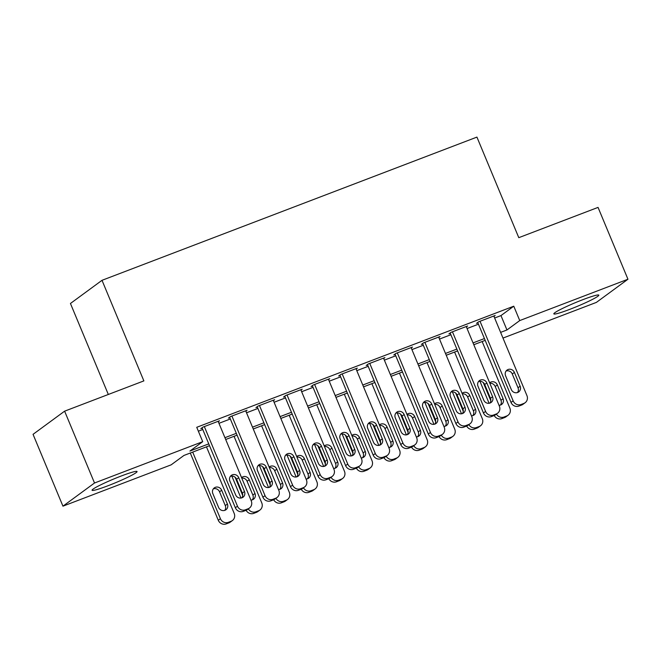 <?xml version="1.0" encoding="UTF-8"?>
<svg xmlns="http://www.w3.org/2000/svg" width="661" height="661" viewBox="0 0 661 661"><rect width="100%" height="100%" fill="white"/><g stroke="black" fill="none" stroke-linecap="round" stroke-linejoin="round"><path stroke-width="0.99" d="M121.227 476.011A24.366 2.066 -22.6 0 1 137.067 471.533A24.366 2.066 -22.6 0 1 107.917 485.777A24.366 2.066 -22.6 0 1 92.077 490.264A24.366 2.066 -22.6 0 1 121.227 476.011M582.985 299.623A24.366 2.066 -22.6 0 1 598.825 295.145A24.366 2.066 -22.6 0 1 569.675 309.389A24.366 2.066 -22.6 0 1 553.835 313.868A24.366 2.066 -22.6 0 1 582.985 299.623M108.321 394.468L70.446 303.482L102.009 280.314L476.928 137.1L518.786 237.671L598.048 207.397L627.95 279.231L596.387 302.399L502.988 338.077M209.504 445.679L183.956 455.446L171.158 464.84L62.952 506.169L94.515 483.001L202.72 441.672L189.922 451.066L208.752 443.87M94.515 483.001L64.613 411.167L33.05 434.335L62.952 506.169M218.279 421.685L219.502 420.784L202.96 427.105L200.828 428.667L202.208 428.146M245.842 411.15L247.065 410.258L230.524 416.57L228.392 418.14L229.772 417.612M273.414 400.624L274.637 399.723L258.096 406.044L255.964 407.606L257.344 407.085M300.978 390.089L302.201 389.197L285.659 395.509L283.528 397.079L284.908 396.55M328.55 379.563L329.773 378.662L313.231 384.983L311.1 386.545L312.479 386.016M356.114 369.028L357.337 368.136L340.795 374.448L338.663 376.018L340.043 375.489M383.686 358.502L384.909 357.601L368.367 363.922L366.235 365.483L367.615 364.955M411.249 347.967L412.472 347.066L395.931 353.387L393.799 354.957L395.179 354.428M438.821 337.44L440.044 336.54L423.503 342.861L421.371 344.422L422.743 343.894M466.385 326.906L467.608 326.005L451.066 332.326L448.935 333.896L450.315 333.367M494.635 318.015L500.972 315.594L513.771 306.2L196.738 427.303L202.72 441.672M198.358 431.187L202.77 429.501M218.956 423.321L230.342 418.975M246.528 412.786L257.906 408.44M274.092 402.26L285.478 397.914M301.664 391.725L313.041 387.379M329.228 381.199L340.613 376.853M356.8 370.664L368.177 366.318M384.363 360.138L395.741 355.783M411.927 349.603L423.313 345.257M439.499 339.076L450.876 334.722M467.063 328.542L478.448 324.196M493.949 316.379L495.18 315.479L478.638 321.8L476.507 323.361L477.878 322.832M64.613 411.167L143.867 380.893L102.009 280.314M513.771 306.2L519.744 320.568L627.95 279.231M500.617 332.376L506.954 329.963L519.744 320.568M224.938 437.689L236.316 433.343M252.502 427.155L263.888 422.809M280.074 416.628L291.451 412.274M307.638 406.094L319.023 401.748M335.21 395.567L346.587 391.213M362.773 385.033L374.159 380.686M390.345 374.506L401.723 370.152M417.909 363.971L429.295 359.625M445.481 353.445L456.858 349.091M473.045 342.91L484.43 338.564M485.182 340.374L473.805 344.72M457.619 350.908L446.233 355.254M430.047 361.435L418.669 365.789M402.483 371.969L391.097 376.316M374.911 382.496L363.533 386.85M347.347 393.031L335.962 397.377M319.775 403.557L308.398 407.911M292.212 414.092L280.826 418.438M264.64 424.618L253.262 428.972M237.076 435.153L225.69 439.499M500.972 315.594L506.954 329.963M493.8 316.008L526.933 395.6A6.246 5.875 53.7 0 1 523.809 403.458L521.05 404.507A6.246 5.875 53.7 0 1 513.151 400.863L480.018 321.271M477.729 322.461L511.011 402.433L513.151 400.863M520.141 386.206A4.999 4.701 -126.3 0 1 518.687 391.915A4.999 4.701 -126.3 0 1 511.325 389.577L505.582 375.779A4.999 4.701 -126.3 0 1 507.037 370.069A4.999 4.701 -126.3 0 1 514.398 372.416L520.141 386.206L518.009 387.767A4.999 4.701 -126.3 0 1 517.505 392.535M506.086 371.011A4.999 4.701 -126.3 0 1 512.267 373.977L518.009 387.767M525.115 402.747L522.983 404.309A6.246 5.875 -126.3 0 1 521.678 405.019L518.918 406.077A6.246 5.875 -126.3 0 1 511.011 402.433M479.944 381.298L489.09 403.276M490.817 400.731L483.224 382.496M482.15 341.53L509.871 408.126A6.246 5.875 53.7 0 1 508.053 415.265L505.921 416.835A6.246 5.875 -126.3 0 1 504.616 417.545L501.856 418.595A6.246 5.875 -126.3 0 1 494.213 415.513M500.443 405.061A4.999 4.701 53.7 0 0 500.947 400.293L495.205 386.495A4.999 4.701 53.7 0 0 489.875 383.33M499.022 405.309A4.999 4.701 53.7 0 0 503.079 398.723L497.345 384.933A4.999 4.701 53.7 0 0 489.669 382.835M496.428 414.092A6.246 5.875 53.7 0 0 503.988 417.033L506.747 415.976A6.246 5.875 53.7 0 0 508.053 415.265M466.228 326.534L499.361 406.135A6.246 5.875 53.7 0 1 496.246 413.984L493.486 415.042A6.246 5.875 53.7 0 1 485.579 411.398L452.446 331.797M450.158 332.995L483.447 412.96L485.579 411.398M492.577 396.732A4.999 4.701 -126.3 0 1 491.123 402.45A4.999 4.701 -126.3 0 1 483.753 400.103L478.01 386.313A4.999 4.701 -126.3 0 1 479.465 380.596A4.999 4.701 -126.3 0 1 486.835 382.942L492.577 396.732L490.445 398.302A4.999 4.701 -126.3 0 1 489.933 403.07M478.523 381.546A4.999 4.701 -126.3 0 1 484.703 384.504L490.445 398.302M497.543 413.274L495.411 414.844A6.246 5.875 -126.3 0 1 494.106 415.554L491.354 416.604A6.246 5.875 -126.3 0 1 483.447 412.96M438.664 337.069L471.797 416.661A6.246 5.875 53.7 0 1 468.674 424.519L465.914 425.568A6.246 5.875 53.7 0 1 458.015 421.925L424.883 342.332M422.594 343.522L455.883 423.494L458.015 421.925M465.005 407.267A4.999 4.701 -126.3 0 1 463.551 412.976A4.999 4.701 -126.3 0 1 456.189 410.638L450.447 396.84A4.999 4.701 -126.3 0 1 451.901 391.13A4.999 4.701 -126.3 0 1 459.271 393.477L465.005 407.267L462.874 408.829A4.999 4.701 -126.3 0 1 462.37 413.604M450.951 392.072A4.999 4.701 -126.3 0 1 457.131 395.038L462.874 408.829M469.979 423.808L467.848 425.37A6.246 5.875 -126.3 0 1 466.542 426.081L463.782 427.138A6.246 5.875 -126.3 0 1 455.883 423.494M411.092 347.595L444.225 427.196A6.246 5.875 53.7 0 1 441.11 435.045L438.35 436.103A6.246 5.875 53.7 0 1 430.443 432.459L397.311 352.858M395.022 354.056L428.311 434.021L430.443 432.459M437.442 417.793A4.999 4.701 -126.3 0 1 435.987 423.511A4.999 4.701 -126.3 0 1 428.617 421.164L422.875 407.374A4.999 4.701 -126.3 0 1 424.329 401.657A4.999 4.701 -126.3 0 1 431.699 404.003L437.442 417.793L435.31 419.363A4.999 4.701 -126.3 0 1 434.806 424.131M423.387 402.607A4.999 4.701 -126.3 0 1 429.567 405.573L435.31 419.363M442.407 434.335L440.276 435.905A6.246 5.875 -126.3 0 1 438.978 436.615L436.219 437.665A6.246 5.875 -126.3 0 1 428.311 434.021M383.529 358.13L416.661 437.722A6.246 5.875 53.7 0 1 413.538 445.58L410.778 446.629A6.246 5.875 53.7 0 1 402.88 442.994L369.747 363.393M367.458 364.583L400.748 444.556L402.88 442.994M409.87 428.328A4.999 4.701 -126.3 0 1 408.424 434.046A4.999 4.701 -126.3 0 1 401.053 431.699L395.311 417.901A4.999 4.701 -126.3 0 1 396.765 412.191A4.999 4.701 -126.3 0 1 404.135 414.538L409.87 428.328L407.738 429.89A4.999 4.701 -126.3 0 1 407.234 434.665M395.815 413.133A4.999 4.701 -126.3 0 1 401.995 416.1L407.738 429.89M414.844 444.87L412.712 446.431A6.246 5.875 -126.3 0 1 411.406 447.142L408.647 448.199A6.246 5.875 -126.3 0 1 400.748 444.556M452.372 391.824L461.527 413.803M463.254 411.266L455.66 393.022M454.586 352.065L482.299 418.653A6.246 5.875 53.7 0 1 480.489 425.8L478.349 427.361A6.246 5.875 -126.3 0 1 477.052 428.072L474.292 429.129A6.246 5.875 -126.3 0 1 466.649 426.039M472.879 415.587A4.999 4.701 53.7 0 0 473.383 410.82L467.641 397.03A4.999 4.701 53.7 0 0 462.303 393.865M471.45 415.835A4.999 4.701 53.7 0 0 475.515 409.258L469.773 395.468A4.999 4.701 53.7 0 0 462.097 393.369M468.864 424.626A6.246 5.875 53.7 0 0 476.424 427.56L479.184 426.51A6.246 5.875 53.7 0 0 480.489 425.8M424.808 402.359L433.955 424.337M435.682 421.801L428.088 403.557M427.014 362.592L454.735 429.187A6.246 5.875 53.7 0 1 452.917 436.326L450.785 437.896A6.246 5.875 -126.3 0 1 449.48 438.607L446.72 439.656A6.246 5.875 -126.3 0 1 439.078 436.574M445.307 426.122A4.999 4.701 53.7 0 0 445.811 421.354L440.077 407.556A4.999 4.701 53.7 0 0 434.74 404.392M443.886 426.37A4.999 4.701 53.7 0 0 447.951 419.785L442.209 405.994A4.999 4.701 53.7 0 0 434.533 403.896M441.292 435.153A6.246 5.875 53.7 0 0 448.86 438.094L451.612 437.037A6.246 5.875 53.7 0 0 452.917 436.326M397.236 412.885L406.391 434.864M408.118 432.327L400.525 414.083M399.451 373.126L427.163 439.714A6.246 5.875 53.7 0 1 425.353 446.861L423.214 448.422A6.246 5.875 -126.3 0 1 421.916 449.133L419.157 450.191A6.246 5.875 -126.3 0 1 411.514 447.1M417.744 436.657A4.999 4.701 53.7 0 0 418.248 431.881L412.505 418.091A4.999 4.701 53.7 0 0 407.168 414.926M416.314 436.896A4.999 4.701 53.7 0 0 420.379 430.319L414.637 416.529A4.999 4.701 53.7 0 0 406.961 414.43M413.728 445.688A6.246 5.875 53.7 0 0 421.288 448.621L424.048 447.571A6.246 5.875 53.7 0 0 425.353 446.861M369.673 423.42L378.819 445.398M380.546 442.862L372.953 424.618M371.879 383.661L399.599 450.248A6.246 5.875 53.7 0 1 397.782 457.387L395.65 458.957A6.246 5.875 -126.3 0 1 394.344 459.668L391.585 460.717A6.246 5.875 -126.3 0 1 383.942 457.635M390.172 447.183A4.999 4.701 53.7 0 0 390.676 442.416L384.942 428.625A4.999 4.701 53.7 0 0 379.604 425.453M388.751 447.431A4.999 4.701 53.7 0 0 392.816 440.846L387.073 427.056A4.999 4.701 53.7 0 0 379.397 424.957M386.156 456.214A6.246 5.875 53.7 0 0 393.725 459.155L396.476 458.098A6.246 5.875 53.7 0 0 397.782 457.387M355.957 368.656L389.089 448.257A6.246 5.875 53.7 0 1 385.974 456.107L383.215 457.164A6.246 5.875 53.7 0 1 375.308 453.52L342.175 373.919M339.886 375.118L373.176 455.082L375.308 453.52M382.306 438.854A4.999 4.701 -126.3 0 1 380.852 444.572A4.999 4.701 -126.3 0 1 373.482 442.226L367.739 428.435A4.999 4.701 -126.3 0 1 369.193 422.718A4.999 4.701 -126.3 0 1 376.563 425.064L382.306 438.854L380.174 440.424A4.999 4.701 -126.3 0 1 379.67 445.192M368.251 423.668A4.999 4.701 -126.3 0 1 374.432 426.634L380.174 440.424M387.28 455.396L385.14 456.966A6.246 5.875 -126.3 0 1 383.843 457.676L381.083 458.726A6.246 5.875 -126.3 0 1 373.176 455.082M342.109 433.947L351.255 455.925M352.982 453.388L345.389 435.145M344.315 394.187L372.036 460.775A6.246 5.875 53.7 0 1 370.218 467.922L368.086 469.484A6.246 5.875 -126.3 0 1 366.781 470.194L364.021 471.252A6.246 5.875 -126.3 0 1 356.378 468.162M362.608 457.718A4.999 4.701 53.7 0 0 363.112 452.942L357.37 439.152A4.999 4.701 53.7 0 0 352.032 435.987M361.179 457.957A4.999 4.701 53.7 0 0 365.244 451.38L359.501 437.59A4.999 4.701 53.7 0 0 351.826 435.492M358.593 466.749A6.246 5.875 53.7 0 0 366.153 469.682L368.912 468.632A6.246 5.875 53.7 0 0 370.218 467.922M328.393 379.191L361.526 458.784A6.246 5.875 53.7 0 1 358.402 466.641L355.651 467.691A6.246 5.875 53.7 0 1 347.744 464.055L314.611 384.454M312.322 385.644L345.612 465.617L347.744 464.055M354.742 449.389A4.999 4.701 -126.3 0 1 353.288 455.107A4.999 4.701 -126.3 0 1 345.918 452.76L340.175 438.962A4.999 4.701 -126.3 0 1 341.63 433.252A4.999 4.701 -126.3 0 1 349 435.599L354.742 449.389L352.602 450.951A4.999 4.701 -126.3 0 1 352.098 455.726M340.679 434.194A4.999 4.701 -126.3 0 1 346.868 437.161L352.602 450.951M359.708 465.931L357.576 467.492A6.246 5.875 -126.3 0 1 356.271 468.203L353.511 469.26A6.246 5.875 -126.3 0 1 345.612 465.617M314.537 444.481L323.683 466.459M325.41 463.923L317.817 445.679M316.743 404.722L344.464 471.31A6.246 5.875 53.7 0 1 342.646 478.448L340.514 480.018A6.246 5.875 -126.3 0 1 339.209 480.729L336.457 481.778A6.246 5.875 -126.3 0 1 328.806 478.696M335.036 468.244A4.999 4.701 53.7 0 0 335.548 463.477L329.806 449.687A4.999 4.701 53.7 0 0 324.468 446.514M333.615 468.492A4.999 4.701 53.7 0 0 337.68 461.907L331.938 448.117A4.999 4.701 53.7 0 0 324.262 446.018M331.029 477.275A6.246 5.875 53.7 0 0 338.589 480.217L341.34 479.159A6.246 5.875 53.7 0 0 342.646 478.448M300.821 389.717L333.954 469.318A6.246 5.875 53.7 0 1 330.839 477.168L328.079 478.225A6.246 5.875 53.7 0 1 320.172 474.581L287.039 394.989M284.751 396.179L318.04 476.151L320.172 474.581M327.17 459.924A4.999 4.701 -126.3 0 1 325.716 465.633A4.999 4.701 -126.3 0 1 318.346 463.287L312.603 449.497A4.999 4.701 -126.3 0 1 314.058 443.779A4.999 4.701 -126.3 0 1 321.428 446.125L327.17 459.924L325.038 461.485A4.999 4.701 -126.3 0 1 324.534 466.253M313.116 444.729A4.999 4.701 -126.3 0 1 319.296 447.695L325.038 461.485M332.144 476.457L330.004 478.027A6.246 5.875 -126.3 0 1 328.707 478.738L325.947 479.787A6.246 5.875 -126.3 0 1 318.04 476.151M286.973 455.008L296.12 476.986M297.847 474.449L290.253 456.206M289.179 415.248L316.9 481.836A6.246 5.875 53.7 0 1 315.082 488.983L312.95 490.545A6.246 5.875 -126.3 0 1 311.645 491.255L308.885 492.313A6.246 5.875 -126.3 0 1 301.242 489.223M307.472 478.779A4.999 4.701 53.7 0 0 307.976 474.003L302.234 460.213A4.999 4.701 53.7 0 0 296.896 457.048M306.043 479.018A4.999 4.701 53.7 0 0 310.108 472.441L304.366 458.651A4.999 4.701 53.7 0 0 296.69 456.553M303.457 487.81A6.246 5.875 53.7 0 0 311.017 490.743L313.777 489.694A6.246 5.875 53.7 0 0 315.082 488.983M273.257 400.252L306.39 479.845A6.246 5.875 53.7 0 1 303.267 487.702L300.515 488.752A6.246 5.875 53.7 0 1 292.608 485.116L259.476 405.515M257.187 406.713L290.476 486.678L292.608 485.116M299.607 470.45A4.999 4.701 -126.3 0 1 298.152 476.168A4.999 4.701 -126.3 0 1 290.782 473.821L285.04 460.031A4.999 4.701 -126.3 0 1 286.494 454.314A4.999 4.701 -126.3 0 1 293.864 456.66L299.607 470.45L297.467 472.012A4.999 4.701 -126.3 0 1 296.963 476.788M285.544 455.255A4.999 4.701 -126.3 0 1 291.732 458.222L297.467 472.012M304.572 486.992L302.441 488.553A6.246 5.875 -126.3 0 1 301.135 489.264L298.375 490.322A6.246 5.875 -126.3 0 1 290.476 486.678M259.401 465.542L268.548 487.521M270.275 484.984L262.681 466.74M261.607 425.783L289.328 492.371A6.246 5.875 53.7 0 1 287.51 499.509L285.378 501.079A6.246 5.875 -126.3 0 1 284.073 501.79L281.322 502.839A6.246 5.875 -126.3 0 1 273.671 499.757M279.9 489.305A4.999 4.701 53.7 0 0 280.413 484.538L274.67 470.748A4.999 4.701 53.7 0 0 269.333 467.575M278.479 489.553A4.999 4.701 53.7 0 0 282.544 482.976L276.802 469.178A4.999 4.701 53.7 0 0 269.126 467.079M275.893 498.336A6.246 5.875 53.7 0 0 283.453 501.278L286.205 500.22A6.246 5.875 53.7 0 0 287.51 499.509M245.685 410.778L278.826 490.379A6.246 5.875 53.7 0 1 275.703 498.229L272.943 499.286A6.246 5.875 53.7 0 1 265.036 495.643L231.904 416.05M229.615 417.24L262.904 497.212L265.036 495.643M272.035 480.985A4.999 4.701 -126.3 0 1 270.58 486.694A4.999 4.701 -126.3 0 1 263.21 484.348L257.476 470.558A4.999 4.701 -126.3 0 1 258.922 464.84A4.999 4.701 -126.3 0 1 266.292 467.187L272.035 480.985L269.903 482.547A4.999 4.701 -126.3 0 1 269.399 487.314M257.98 465.79A4.999 4.701 -126.3 0 1 264.16 468.756L269.903 482.547M277.009 497.518L274.877 499.088A6.246 5.875 -126.3 0 1 273.571 499.799L270.812 500.848A6.246 5.875 -126.3 0 1 262.904 497.212M231.837 476.077L240.984 498.047M242.711 495.51L235.118 477.267M234.044 436.31L261.764 502.897A6.246 5.875 53.7 0 1 259.947 510.044L257.815 511.606A6.246 5.875 -126.3 0 1 256.509 512.316L253.75 513.374A6.246 5.875 -126.3 0 1 246.107 510.284M252.337 499.84A4.999 4.701 53.7 0 0 252.841 495.064L247.098 481.274A4.999 4.701 53.7 0 0 241.761 478.11M250.916 500.088A4.999 4.701 53.7 0 0 254.972 493.503L249.23 479.712A4.999 4.701 53.7 0 0 241.554 477.614M248.321 508.871A6.246 5.875 53.7 0 0 255.881 511.804L258.641 510.755A6.246 5.875 53.7 0 0 259.947 510.044M218.122 421.313L251.254 500.906A6.246 5.875 53.7 0 1 248.131 508.763L245.38 509.813A6.246 5.875 53.7 0 1 237.473 506.177L204.34 426.576M202.051 427.774L235.341 507.739L237.473 506.177M244.471 491.511A4.999 4.701 -126.3 0 1 243.017 497.229A4.999 4.701 -126.3 0 1 235.647 494.882L229.904 481.092A4.999 4.701 -126.3 0 1 231.358 475.375A4.999 4.701 -126.3 0 1 238.728 477.721L244.471 491.511L242.339 493.081A4.999 4.701 -126.3 0 1 241.827 497.849M230.408 476.317A4.999 4.701 -126.3 0 1 236.597 479.283L242.339 493.081M249.437 508.053L247.305 509.614A6.246 5.875 -126.3 0 1 245.999 510.325L243.248 511.383A6.246 5.875 -126.3 0 1 235.341 507.739M190.285 453.025L218.279 520.265A6.246 5.875 -126.3 0 0 226.186 523.9L228.937 522.851A6.246 5.875 -126.3 0 0 230.243 522.14L232.375 520.571A6.246 5.875 53.7 0 0 234.192 513.432L206.472 446.844M232.375 520.571A6.246 5.875 53.7 0 1 231.069 521.281L228.318 522.339A6.246 5.875 53.7 0 1 220.41 518.695L192.69 452.107M224.765 510.366A4.999 4.701 53.7 0 0 225.277 505.599L219.535 491.809A4.999 4.701 53.7 0 0 213.346 488.843M227.409 504.037L221.666 490.239A4.999 4.701 53.7 0 0 214.296 487.892A4.999 4.701 53.7 0 0 212.842 493.61L218.584 507.4A4.999 4.701 53.7 0 0 225.955 509.747A4.999 4.701 53.7 0 0 227.409 504.037L225.277 505.599M521.678 405.019L523.809 403.458M518.918 406.077L521.05 404.507M514.398 372.416L512.267 373.977M503.988 417.033L501.856 418.595M506.747 415.976L504.616 417.545M500.947 400.293L503.079 398.723M495.205 386.495L497.345 384.933M494.106 415.554L496.246 413.984M491.354 416.604L493.486 415.042M486.835 382.942L484.703 384.504M466.542 426.081L468.674 424.519M463.782 427.138L465.914 425.568M459.271 393.477L457.131 395.038M438.978 436.615L441.11 435.045M436.219 437.665L438.35 436.103M431.699 404.003L429.567 405.573M411.406 447.142L413.538 445.58M408.647 448.199L410.778 446.629M404.135 414.538L401.995 416.1M476.424 427.56L474.292 429.129M479.184 426.51L477.052 428.072M473.383 410.82L475.515 409.258M467.641 397.03L469.773 395.468M448.86 438.094L446.72 439.656M451.612 437.037L449.48 438.607M445.811 421.354L447.951 419.785M440.077 407.556L442.209 405.994M421.288 448.621L419.157 450.191M424.048 447.571L421.916 449.133M418.248 431.881L420.379 430.319M412.505 418.091L414.637 416.529M393.725 459.155L391.585 460.717M396.476 458.098L394.344 459.668M390.676 442.416L392.816 440.846M384.942 428.625L387.073 427.056M383.843 457.676L385.974 456.107M381.083 458.726L383.215 457.164M376.563 425.064L374.432 426.634M366.153 469.682L364.021 471.252M368.912 468.632L366.781 470.194M363.112 452.942L365.244 451.38M357.37 439.152L359.501 437.59M356.271 468.203L358.402 466.641M353.511 469.26L355.651 467.691M349 435.599L346.868 437.161M338.589 480.217L336.457 481.778M341.34 479.159L339.209 480.729M335.548 463.477L337.68 461.907M329.806 449.687L331.938 448.117M328.707 478.738L330.839 477.168M325.947 479.787L328.079 478.225M321.428 446.125L319.296 447.695M311.017 490.743L308.885 492.313M313.777 489.694L311.645 491.255M307.976 474.003L310.108 472.441M302.234 460.213L304.366 458.651M301.135 489.264L303.267 487.702M298.375 490.322L300.515 488.752M293.864 456.66L291.732 458.222M283.453 501.278L281.322 502.839M286.205 500.22L284.073 501.79M280.413 484.538L282.544 482.976M274.67 470.748L276.802 469.178M273.571 499.799L275.703 498.229M270.812 500.848L272.943 499.286M266.292 467.187L264.16 468.756M255.881 511.804L253.75 513.374M258.641 510.755L256.509 512.316M252.841 495.064L254.972 493.503M247.098 481.274L249.23 479.712M245.999 510.325L248.131 508.763M243.248 511.383L245.38 509.813M238.728 477.721L236.597 479.283M220.41 518.695L218.279 520.265M228.318 522.339L226.186 523.9M231.069 521.281L228.937 522.851M219.535 491.809L221.666 490.239"/></g></svg>

